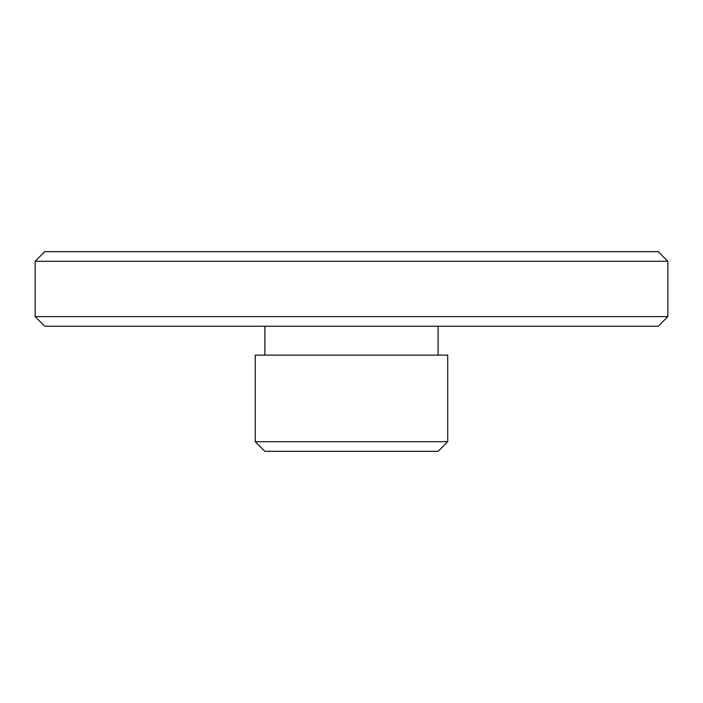 <?xml version="1.0" encoding="UTF-8"?>
<svg xmlns="http://www.w3.org/2000/svg" width="703" height="703" viewBox="0 0 703 703"><rect width="100%" height="100%" fill="white"/><g stroke="black" fill="none" stroke-linecap="round" stroke-linejoin="round"><path stroke-width="1.05" d="M438.11 355.112L438.11 326.236M264.89 355.112L264.89 326.236M667.85 316.614L658.228 326.236L44.772 326.236L35.15 316.614L667.85 316.614L667.85 261.288L35.15 261.288L35.15 316.614M447.732 441.712L255.268 441.712L255.268 355.112L447.732 355.112L447.732 441.712L438.11 451.335L264.89 451.335L255.268 441.712M35.15 261.288L44.772 251.665L658.228 251.665L667.85 261.288"/></g></svg>
